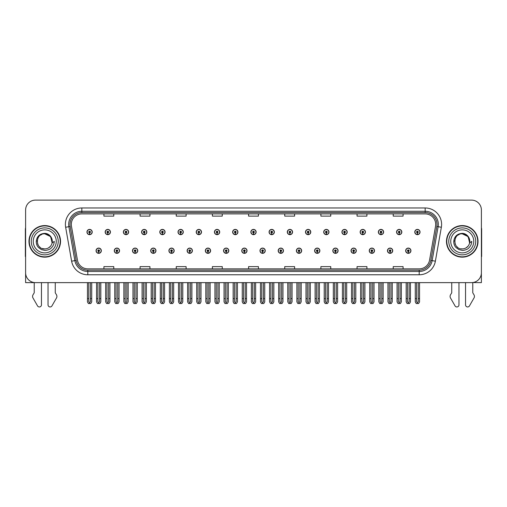 <?xml version="1.0" encoding="UTF-8"?>
<svg xmlns="http://www.w3.org/2000/svg" width="507" height="507" viewBox="0 0 507 507"><rect width="100%" height="100%" fill="white"/><g stroke="black" fill="none" stroke-linecap="round" stroke-linejoin="round"><path stroke-width="0.76" d="M369.254 250.712A2.63 2.63 0 0 0 371.885 253.342A2.63 2.63 0 0 0 374.515 250.712A2.63 2.63 0 0 0 371.885 248.081A2.63 2.63 0 0 0 369.254 250.712M351.04 250.712A2.63 2.63 0 0 0 353.671 253.342A2.63 2.63 0 0 0 356.301 250.712A2.63 2.63 0 0 0 353.671 248.081A2.63 2.63 0 0 0 351.04 250.712M332.826 250.712A2.63 2.63 0 0 0 335.457 253.342A2.63 2.63 0 0 0 338.087 250.712A2.63 2.63 0 0 0 335.457 248.081A2.63 2.63 0 0 0 332.826 250.712M314.613 250.712A2.63 2.63 0 0 0 317.243 253.342A2.63 2.63 0 0 0 319.873 250.712A2.63 2.63 0 0 0 317.243 248.081A2.63 2.63 0 0 0 314.613 250.712M296.399 250.712A2.63 2.63 0 0 0 299.029 253.342A2.63 2.63 0 0 0 301.659 250.712A2.63 2.63 0 0 0 299.029 248.081A2.63 2.63 0 0 0 296.399 250.712M278.191 250.712A2.63 2.63 0 0 0 280.821 253.342A2.63 2.63 0 0 0 283.451 250.712A2.63 2.63 0 0 0 280.821 248.081A2.63 2.63 0 0 0 278.191 250.712M259.977 250.712A2.63 2.63 0 0 0 262.607 253.342A2.63 2.63 0 0 0 265.237 250.712A2.63 2.63 0 0 0 262.607 248.081A2.63 2.63 0 0 0 259.977 250.712M241.763 250.712A2.63 2.63 0 0 0 244.393 253.342A2.63 2.63 0 0 0 247.023 250.712A2.63 2.63 0 0 0 244.393 248.081A2.63 2.63 0 0 0 241.763 250.712M223.549 250.712A2.63 2.63 0 0 0 226.179 253.342A2.63 2.63 0 0 0 228.809 250.712A2.63 2.63 0 0 0 226.179 248.081A2.63 2.63 0 0 0 223.549 250.712M205.341 250.712A2.63 2.63 0 0 0 207.971 253.342A2.63 2.63 0 0 0 210.601 250.712A2.63 2.63 0 0 0 207.971 248.081A2.63 2.63 0 0 0 205.341 250.712M187.127 250.712A2.63 2.63 0 0 0 189.757 253.342A2.63 2.63 0 0 0 192.387 250.712A2.63 2.63 0 0 0 189.757 248.081A2.63 2.63 0 0 0 187.127 250.712M168.913 250.712A2.63 2.63 0 0 0 171.543 253.342A2.63 2.63 0 0 0 174.174 250.712A2.63 2.63 0 0 0 171.543 248.081A2.63 2.63 0 0 0 168.913 250.712M150.699 250.712A2.63 2.63 0 0 0 153.329 253.342A2.63 2.63 0 0 0 155.96 250.712A2.63 2.63 0 0 0 153.329 248.081A2.63 2.63 0 0 0 150.699 250.712M132.485 250.712A2.63 2.63 0 0 0 135.115 253.342A2.63 2.63 0 0 0 137.746 250.712A2.63 2.63 0 0 0 135.115 248.081A2.63 2.63 0 0 0 132.485 250.712M114.278 250.712A2.63 2.63 0 0 0 116.908 253.342A2.63 2.63 0 0 0 119.538 250.712A2.63 2.63 0 0 0 116.908 248.081A2.63 2.63 0 0 0 114.278 250.712M96.064 250.712A2.63 2.63 0 0 0 98.694 253.342A2.63 2.63 0 0 0 101.324 250.712A2.63 2.63 0 0 0 98.694 248.081A2.63 2.63 0 0 0 96.064 250.712M387.462 250.712A2.63 2.63 0 0 0 390.092 253.342A2.63 2.63 0 0 0 392.722 250.712A2.63 2.63 0 0 0 390.092 248.081A2.63 2.63 0 0 0 387.462 250.712M396.569 232.035A2.63 2.63 0 0 0 399.199 234.665A2.63 2.63 0 0 0 401.829 232.035A2.63 2.63 0 0 0 399.199 229.405A2.63 2.63 0 0 0 396.569 232.035M378.355 232.035A2.63 2.63 0 0 0 380.985 234.665A2.63 2.63 0 0 0 383.615 232.035A2.63 2.63 0 0 0 380.985 229.405A2.63 2.63 0 0 0 378.355 232.035M360.147 232.035A2.63 2.63 0 0 0 362.778 234.665A2.63 2.63 0 0 0 365.408 232.035A2.63 2.63 0 0 0 362.778 229.405A2.63 2.63 0 0 0 360.147 232.035M341.933 232.035A2.63 2.63 0 0 0 344.564 234.665A2.63 2.63 0 0 0 347.194 232.035A2.63 2.63 0 0 0 344.564 229.405A2.63 2.63 0 0 0 341.933 232.035M323.72 232.035A2.63 2.63 0 0 0 326.35 234.665A2.63 2.63 0 0 0 328.98 232.035A2.63 2.63 0 0 0 326.35 229.405A2.63 2.63 0 0 0 323.72 232.035M305.506 232.035A2.63 2.63 0 0 0 308.136 234.665A2.63 2.63 0 0 0 310.766 232.035A2.63 2.63 0 0 0 308.136 229.405A2.63 2.63 0 0 0 305.506 232.035M287.298 232.035A2.63 2.63 0 0 0 289.928 234.665A2.63 2.63 0 0 0 292.558 232.035A2.63 2.63 0 0 0 289.928 229.405A2.63 2.63 0 0 0 287.298 232.035M269.084 232.035A2.63 2.63 0 0 0 271.714 234.665A2.63 2.63 0 0 0 274.344 232.035A2.63 2.63 0 0 0 271.714 229.405A2.63 2.63 0 0 0 269.084 232.035M250.87 232.035A2.63 2.63 0 0 0 253.5 234.665A2.63 2.63 0 0 0 256.13 232.035A2.63 2.63 0 0 0 253.5 229.405A2.63 2.63 0 0 0 250.87 232.035M232.656 232.035A2.63 2.63 0 0 0 235.286 234.665A2.63 2.63 0 0 0 237.916 232.035A2.63 2.63 0 0 0 235.286 229.405A2.63 2.63 0 0 0 232.656 232.035M214.442 232.035A2.63 2.63 0 0 0 217.072 234.665A2.63 2.63 0 0 0 219.702 232.035A2.63 2.63 0 0 0 217.072 229.405A2.63 2.63 0 0 0 214.442 232.035M196.234 232.035A2.63 2.63 0 0 0 198.864 234.665A2.63 2.63 0 0 0 201.494 232.035A2.63 2.63 0 0 0 198.864 229.405A2.63 2.63 0 0 0 196.234 232.035M178.02 232.035A2.63 2.63 0 0 0 180.65 234.665A2.63 2.63 0 0 0 183.28 232.035A2.63 2.63 0 0 0 180.65 229.405A2.63 2.63 0 0 0 178.02 232.035M159.806 232.035A2.63 2.63 0 0 0 162.436 234.665A2.63 2.63 0 0 0 165.067 232.035A2.63 2.63 0 0 0 162.436 229.405A2.63 2.63 0 0 0 159.806 232.035M141.592 232.035A2.63 2.63 0 0 0 144.222 234.665A2.63 2.63 0 0 0 146.853 232.035A2.63 2.63 0 0 0 144.222 229.405A2.63 2.63 0 0 0 141.592 232.035M123.385 232.035A2.63 2.63 0 0 0 126.015 234.665A2.63 2.63 0 0 0 128.645 232.035A2.63 2.63 0 0 0 126.015 229.405A2.63 2.63 0 0 0 123.385 232.035M105.171 232.035A2.63 2.63 0 0 0 107.801 234.665A2.63 2.63 0 0 0 110.431 232.035A2.63 2.63 0 0 0 107.801 229.405A2.63 2.63 0 0 0 105.171 232.035M86.957 232.035A2.63 2.63 0 0 0 89.587 234.665A2.63 2.63 0 0 0 92.217 232.035A2.63 2.63 0 0 0 89.587 229.405A2.63 2.63 0 0 0 86.957 232.035M405.676 250.712A2.63 2.63 0 0 0 408.306 253.342A2.63 2.63 0 0 0 410.936 250.712A2.63 2.63 0 0 0 408.306 248.081A2.63 2.63 0 0 0 405.676 250.712M414.783 232.035A2.63 2.63 0 0 0 417.413 234.665A2.63 2.63 0 0 0 420.043 232.035A2.63 2.63 0 0 0 417.413 229.405A2.63 2.63 0 0 0 414.783 232.035M472.771 282.551L481.39 282.627L481.39 209.974A9.861 9.861 0 0 0 471.523 200.113L35.477 200.113A9.861 9.861 0 0 0 25.61 209.974L25.61 282.627L34.229 282.627L34.229 292.805L33.056 294.732A3.289 3.289 0 0 0 32.822 297.666L37.543 305.905A2.098 2.098 0 0 0 41.46 304.859L41.46 282.627L48.032 282.627L48.032 304.859A2.098 2.098 0 0 0 51.948 305.905L56.67 297.666A3.289 3.289 0 0 0 56.435 294.732L55.263 292.805L55.263 282.627M451.737 282.627L451.737 292.805L450.565 294.732A3.289 3.289 0 0 0 450.33 297.666L455.052 305.905A2.098 2.098 0 0 0 458.968 304.859L458.968 282.627L465.54 282.627L465.54 304.859A2.098 2.098 0 0 0 469.457 305.905L474.178 297.666A3.289 3.289 0 0 0 473.944 294.732L472.771 292.805L472.771 282.627M28.969 241.37A15.78 15.78 0 0 0 44.749 257.15A15.78 15.78 0 0 0 60.523 241.37A15.78 15.78 0 0 0 44.749 225.59A15.78 15.78 0 0 0 28.969 241.37M446.477 241.37A15.78 15.78 0 0 0 462.251 257.15A15.78 15.78 0 0 0 478.031 241.37A15.78 15.78 0 0 0 462.251 225.59A15.78 15.78 0 0 0 446.477 241.37M71.31 224.411A10.52 10.52 0 0 1 81.83 213.891L425.17 213.891A10.52 10.52 0 0 1 435.532 226.236L429.549 260.161A10.52 10.52 0 0 1 419.188 268.856L87.812 268.856A10.52 10.52 0 0 1 77.451 260.161L71.468 226.236A10.52 10.52 0 0 1 71.31 224.411M69.991 224.411A11.832 11.832 0 0 0 70.175 226.464L76.158 260.389A11.832 11.832 0 0 0 87.812 270.168L419.188 270.168A11.832 11.832 0 0 0 430.842 260.389L436.825 226.464A11.832 11.832 0 0 0 425.17 212.572L81.83 212.572A11.832 11.832 0 0 0 69.991 224.411M65.644 227.263A16.439 16.439 0 0 1 81.83 207.971L425.17 207.971A16.439 16.439 0 0 1 441.356 227.263L435.38 261.187A16.439 16.439 0 0 1 419.188 274.775L87.812 274.775A16.439 16.439 0 0 1 71.62 261.187L65.644 227.263L68.876 226.692A13.15 13.15 0 0 1 81.83 211.261L425.17 211.261A13.15 13.15 0 0 1 438.124 226.692L432.141 260.617A13.15 13.15 0 0 1 419.188 271.486L87.812 271.486A13.15 13.15 0 0 1 74.859 260.617L68.876 226.692A13.15 13.15 0 0 1 68.679 224.411M471.523 200.113L35.477 200.113M25.61 209.974L25.61 272.766A9.861 9.861 0 0 0 35.477 282.627L471.523 282.627A9.861 9.861 0 0 0 481.39 272.766L481.39 209.974M248.569 213.891L248.569 216.115L258.431 216.115L258.431 213.891M212.408 213.891L212.408 216.115L222.269 216.115L222.269 213.891M176.246 213.891L176.246 216.115L186.107 216.115L186.107 213.891M140.084 213.891L140.084 216.115L149.945 216.115L149.945 213.891M103.922 213.891L103.922 216.115L113.783 216.115L113.783 213.891M284.731 213.891L284.731 216.115L294.592 216.115L294.592 213.891M320.893 213.891L320.893 216.115L330.754 216.115L330.754 213.891M357.055 213.891L357.055 216.115L366.916 216.115L366.916 213.891M393.217 213.891L393.217 216.115L403.078 216.115L403.078 213.891M258.431 268.856L258.431 266.631L248.569 266.631L248.569 268.856M222.269 268.856L222.269 266.631L212.408 266.631L212.408 268.856M186.107 268.856L186.107 266.631L176.246 266.631L176.246 268.856M149.945 268.856L149.945 266.631L140.084 266.631L140.084 268.856M113.783 268.856L113.783 266.631L103.922 266.631L103.922 268.856M294.592 268.856L294.592 266.631L284.731 266.631L284.731 268.856M330.754 268.856L330.754 266.631L320.893 266.631L320.893 268.856M366.916 268.856L366.916 266.631L357.055 266.631L357.055 268.856M403.078 268.856L403.078 266.631L393.217 266.631L393.217 268.856M409.13 282.627L409.13 301.659L408.306 302.831L407.482 301.659L407.482 298.604L406.17 298.604L406.17 301.893L407.121 303.541L409.498 303.541L410.442 301.893L410.442 282.627M408.268 251.529L408.198 253.17A2.465 2.465 0 0 1 405.841 250.712A2.465 2.465 0 0 1 408.306 248.24A2.465 2.465 0 0 1 410.771 250.712A2.465 2.465 0 0 1 408.414 253.17L408.344 251.529A0.824 0.824 0 0 0 409.13 250.712A0.824 0.824 0 0 0 408.306 249.888A0.824 0.824 0 0 0 407.482 250.712A0.824 0.824 0 0 0 408.268 251.529L408.293 251.035A0.33 0.33 0 0 1 407.977 250.712A0.33 0.33 0 0 1 408.306 250.382A0.33 0.33 0 0 1 408.636 250.712A0.33 0.33 0 0 1 408.319 251.035L408.344 251.529M406.17 282.627L406.17 298.604M407.482 282.627L407.482 298.604M409.13 298.604L410.442 298.604M418.237 282.627L418.237 301.659L417.413 302.831L416.589 301.659L416.589 298.604L415.277 298.604L415.277 301.893L416.228 303.541L418.598 303.541L419.549 301.893L419.549 282.627M417.375 232.859L417.305 234.5A2.465 2.465 0 0 1 414.948 232.035A2.465 2.465 0 0 1 417.413 229.57A2.465 2.465 0 0 1 419.878 232.035A2.465 2.465 0 0 1 417.521 234.5L417.451 232.859A0.824 0.824 0 0 0 418.237 232.035A0.824 0.824 0 0 0 417.413 231.211A0.824 0.824 0 0 0 416.589 232.035A0.824 0.824 0 0 0 417.375 232.859L417.4 232.364A0.33 0.33 0 0 1 417.084 232.035A0.33 0.33 0 0 1 417.413 231.705A0.33 0.33 0 0 1 417.743 232.035A0.33 0.33 0 0 1 417.426 232.364L417.451 232.859M415.277 282.627L415.277 298.604M416.589 282.627L416.589 298.604M418.237 298.604L419.549 298.604M390.916 282.627L390.916 301.659L390.092 302.831L389.275 301.659L389.275 298.604L387.956 298.604L387.956 301.893L388.907 303.541L391.284 303.541L392.228 301.893L392.228 282.627M390.06 251.529L389.984 253.17A2.465 2.465 0 0 1 387.627 250.712A2.465 2.465 0 0 1 390.092 248.24A2.465 2.465 0 0 1 392.557 250.712A2.465 2.465 0 0 1 390.2 253.17L390.13 251.529A0.824 0.824 0 0 0 390.916 250.712A0.824 0.824 0 0 0 390.092 249.888A0.824 0.824 0 0 0 389.275 250.712A0.824 0.824 0 0 0 390.06 251.529L390.079 251.035A0.33 0.33 0 0 1 389.763 250.712A0.33 0.33 0 0 1 390.092 250.382A0.33 0.33 0 0 1 390.422 250.712A0.33 0.33 0 0 1 390.111 251.035L390.13 251.529M387.956 282.627L387.956 298.604M389.275 282.627L389.275 298.604M390.916 298.604L392.228 298.604M372.702 282.627L372.702 301.659L371.885 302.831L371.061 301.659L371.061 298.604L369.742 298.604L369.742 301.893L370.693 303.541L373.07 303.541L374.02 301.893L374.02 282.627M371.846 251.529L371.777 253.17A2.465 2.465 0 0 1 369.413 250.712A2.465 2.465 0 0 1 371.885 248.24A2.465 2.465 0 0 1 374.35 250.712A2.465 2.465 0 0 1 371.992 253.17L371.916 251.529A0.824 0.824 0 0 0 372.702 250.712A0.824 0.824 0 0 0 371.885 249.888A0.824 0.824 0 0 0 371.061 250.712A0.824 0.824 0 0 0 371.846 251.529L371.865 251.035A0.33 0.33 0 0 1 371.555 250.712A0.33 0.33 0 0 1 371.885 250.382A0.33 0.33 0 0 1 372.208 250.712A0.33 0.33 0 0 1 371.897 251.035L371.916 251.529M369.742 282.627L369.742 298.604M371.061 282.627L371.061 298.604M372.702 298.604L374.02 298.604M354.488 282.627L354.488 301.659L353.671 302.831L352.847 301.659L352.847 298.604L351.535 298.604L351.535 301.893L352.479 303.541L354.856 303.541L355.806 301.893L355.806 282.627M353.632 251.529L353.563 253.17A2.465 2.465 0 0 1 351.205 250.712A2.465 2.465 0 0 1 353.671 248.24A2.465 2.465 0 0 1 356.136 250.712A2.465 2.465 0 0 1 353.778 253.17L353.702 251.529A0.824 0.824 0 0 0 354.488 250.712A0.824 0.824 0 0 0 353.671 249.888A0.824 0.824 0 0 0 352.847 250.712A0.824 0.824 0 0 0 353.632 251.529L353.658 251.035A0.33 0.33 0 0 1 353.341 250.712A0.33 0.33 0 0 1 353.671 250.382A0.33 0.33 0 0 1 354 250.712A0.33 0.33 0 0 1 353.683 251.035L353.702 251.529M351.535 282.627L351.535 298.604M352.847 282.627L352.847 298.604M354.488 298.604L355.806 298.604M400.023 282.627L400.023 301.659L399.199 302.831L398.382 301.659L398.382 298.604L397.063 298.604L397.063 301.893L398.014 303.541L400.391 303.541L401.335 301.893L401.335 282.627M399.167 232.859L399.091 234.5A2.465 2.465 0 0 1 396.734 232.035A2.465 2.465 0 0 1 399.199 229.57A2.465 2.465 0 0 1 401.664 232.035A2.465 2.465 0 0 1 399.307 234.5L399.237 232.859A0.824 0.824 0 0 0 400.023 232.035A0.824 0.824 0 0 0 399.199 231.211A0.824 0.824 0 0 0 398.382 232.035A0.824 0.824 0 0 0 399.167 232.859L399.186 232.364A0.33 0.33 0 0 1 398.87 232.035A0.33 0.33 0 0 1 399.199 231.705A0.33 0.33 0 0 1 399.529 232.035A0.33 0.33 0 0 1 399.212 232.364L399.237 232.859M397.063 282.627L397.063 298.604M398.382 282.627L398.382 298.604M400.023 298.604L401.335 298.604M381.809 282.627L381.809 301.659L380.985 302.831L380.168 301.659L380.168 298.604L378.849 298.604L378.849 301.893L379.8 303.541L382.177 303.541L383.127 301.893L383.127 282.627M380.953 232.859L380.877 234.5A2.465 2.465 0 0 1 378.52 232.035A2.465 2.465 0 0 1 380.985 229.57A2.465 2.465 0 0 1 383.45 232.035A2.465 2.465 0 0 1 381.093 234.5L381.023 232.859A0.824 0.824 0 0 0 381.809 232.035A0.824 0.824 0 0 0 380.985 231.211A0.824 0.824 0 0 0 380.168 232.035A0.824 0.824 0 0 0 380.953 232.859L380.972 232.364A0.33 0.33 0 0 1 380.662 232.035A0.33 0.33 0 0 1 380.985 231.705A0.33 0.33 0 0 1 381.315 232.035A0.33 0.33 0 0 1 381.004 232.364L381.023 232.859M378.849 282.627L378.849 298.604M380.168 282.627L380.168 298.604M381.809 298.604L383.127 298.604M363.595 282.627L363.595 301.659L362.778 302.831L361.954 301.659L361.954 298.604L360.635 298.604L360.635 301.893L361.586 303.541L363.963 303.541L364.913 301.893L364.913 282.627M362.739 232.859L362.67 234.5A2.465 2.465 0 0 1 360.312 232.035A2.465 2.465 0 0 1 362.778 229.57A2.465 2.465 0 0 1 365.243 232.035A2.465 2.465 0 0 1 362.885 234.5L362.809 232.859A0.824 0.824 0 0 0 363.595 232.035A0.824 0.824 0 0 0 362.778 231.211A0.824 0.824 0 0 0 361.954 232.035A0.824 0.824 0 0 0 362.739 232.859L362.759 232.364A0.33 0.33 0 0 1 362.448 232.035A0.33 0.33 0 0 1 362.778 231.705A0.33 0.33 0 0 1 363.107 232.035A0.33 0.33 0 0 1 362.79 232.364L362.809 232.859M360.635 282.627L360.635 298.604M361.954 282.627L361.954 298.604M363.595 298.604L364.913 298.604M345.387 282.627L345.387 301.659L344.564 302.831L343.74 301.659L343.74 298.604L342.428 298.604L342.428 301.893L343.372 303.541L345.749 303.541L346.699 301.893L346.699 282.627M344.526 232.859L344.456 234.5A2.465 2.465 0 0 1 342.098 232.035A2.465 2.465 0 0 1 344.564 229.57A2.465 2.465 0 0 1 347.029 232.035A2.465 2.465 0 0 1 344.671 234.5L344.602 232.859A0.824 0.824 0 0 0 345.387 232.035A0.824 0.824 0 0 0 344.564 231.211A0.824 0.824 0 0 0 343.74 232.035A0.824 0.824 0 0 0 344.526 232.859L344.551 232.364A0.33 0.33 0 0 1 344.234 232.035A0.33 0.33 0 0 1 344.564 231.705A0.33 0.33 0 0 1 344.893 232.035A0.33 0.33 0 0 1 344.576 232.364L344.602 232.859M342.428 282.627L342.428 298.604M343.74 282.627L343.74 298.604M345.387 298.604L346.699 298.604M25.61 227.694A6.572 6.572 0 0 0 25.35 229.538L25.35 256.498A6.572 6.572 0 0 1 25.61 256.479M25.61 262.411L25.61 259.121M481.39 227.694A6.572 6.572 0 0 1 481.65 229.538L481.65 256.498A6.572 6.572 0 0 0 481.39 256.479M481.39 259.121L481.39 262.411M44.679 248.931L42.22 248.5M40.173 247.391L39.318 246.636M38.158 245.077L37.55 243.702M37.195 241.795L37.258 240.343M37.822 238.328L38.538 237.054M40.478 235.128L41.751 234.43M43.469 248.823L45.484 248.899M52.145 239.798A7.561 7.561 0 0 1 52.145 242.942L50.624 236.611L44.749 233.816C34.989 233.34 34.989 249.4 44.743 248.937L45.63 248.88M48.425 247.974L50.63 246.117M52.025 243.411L52.221 240.223M52.037 239.374L49.705 235.66M49.122 235.204L44.92 233.816M49.135 247.53L49.711 247.074M44.743 248.937C48.615 248.671 51.08 246.675 52.139 242.942L54.274 241.37C54.116 243.994 53.127 246.18 51.302 247.936C50.117 249.704 45.389 250.623 44.749 250.395L41.384 249.602L38.602 247.631C37.068 246.155 36.276 244.089 36.231 241.44C36.859 236.376 39.698 233.683 44.743 233.372C48.361 233.353 51.48 236.294 52.139 239.798M58.223 241.37A13.48 13.48 0 0 1 44.749 254.85A13.48 13.48 0 0 1 31.269 241.37A13.48 13.48 0 0 1 44.749 227.897A13.48 13.48 0 0 1 58.223 241.37M44.749 256.821A15.451 15.451 0 0 1 29.292 241.37A15.451 15.451 0 0 1 44.749 225.919A15.451 15.451 0 0 1 60.2 241.37A15.451 15.451 0 0 1 44.749 256.821M44.749 252.879A11.509 11.509 0 0 1 33.24 241.37A11.509 11.509 0 0 1 44.749 229.867A11.509 11.509 0 0 1 56.252 241.37A11.509 11.509 0 0 1 44.749 252.879M457.682 247.391L456.826 246.636M455.666 245.077L455.058 243.702M454.703 241.795L454.766 240.343M455.33 238.328L456.047 237.054M457.986 235.128L459.26 234.43M460.977 248.823L462.992 248.899M462.251 248.937C466.123 248.671 468.588 246.675 469.647 242.942L471.783 241.37C471.624 243.994 470.635 246.18 468.81 247.936C467.625 249.704 462.897 250.623 462.251 250.395L458.892 249.602L456.11 247.631C454.576 246.155 453.784 244.089 453.74 241.44C454.367 236.376 457.206 233.683 462.251 233.372C465.87 233.353 468.988 236.294 469.647 239.798A7.561 7.561 0 0 1 469.653 242.942L468.132 236.611L462.257 233.816C452.498 233.34 452.498 249.4 462.251 248.937L463.138 248.88M465.933 247.974L468.138 246.117M469.533 243.411L469.729 240.223M469.545 239.374L467.213 235.66M466.63 235.204L462.428 233.816M466.643 247.53L467.22 247.074M475.731 241.37A13.48 13.48 0 0 1 462.251 254.85A13.48 13.48 0 0 1 448.777 241.37A13.48 13.48 0 0 1 462.251 227.897A13.48 13.48 0 0 1 475.731 241.37M462.251 256.821A15.451 15.451 0 0 1 446.8 241.37A15.451 15.451 0 0 1 462.251 225.919A15.451 15.451 0 0 1 477.708 241.37A15.451 15.451 0 0 1 462.251 256.821M462.251 252.879A11.509 11.509 0 0 1 450.748 241.37A11.509 11.509 0 0 1 462.251 229.867A11.509 11.509 0 0 1 473.76 241.37A11.509 11.509 0 0 1 462.251 252.879M336.28 282.627L336.28 301.659L335.457 302.831L334.633 301.659L334.633 298.604L333.321 298.604L333.321 301.893L334.271 303.541L336.642 303.541L337.592 301.893L337.592 282.627M335.419 251.529L335.349 253.17A2.465 2.465 0 0 1 332.991 250.712A2.465 2.465 0 0 1 335.457 248.24A2.465 2.465 0 0 1 337.922 250.712A2.465 2.465 0 0 1 335.564 253.17L335.495 251.529A0.824 0.824 0 0 0 336.28 250.712A0.824 0.824 0 0 0 335.457 249.888A0.824 0.824 0 0 0 334.633 250.712A0.824 0.824 0 0 0 335.419 251.529L335.444 251.035A0.33 0.33 0 0 1 335.127 250.712A0.33 0.33 0 0 1 335.457 250.382A0.33 0.33 0 0 1 335.786 250.712A0.33 0.33 0 0 1 335.469 251.035L335.495 251.529M333.321 282.627L333.321 298.604M334.633 282.627L334.633 298.604M336.28 298.604L337.592 298.604M318.066 282.627L318.066 301.659L317.243 302.831L316.425 301.659L316.425 298.604L315.107 298.604L315.107 301.893L316.057 303.541L318.434 303.541L319.378 301.893L319.378 282.627M317.211 251.529L317.135 253.17A2.465 2.465 0 0 1 314.777 250.712A2.465 2.465 0 0 1 317.243 248.24A2.465 2.465 0 0 1 319.708 250.712A2.465 2.465 0 0 1 317.35 253.17L317.281 251.529A0.824 0.824 0 0 0 318.066 250.712A0.824 0.824 0 0 0 317.243 249.888A0.824 0.824 0 0 0 316.425 250.712A0.824 0.824 0 0 0 317.211 251.529L317.23 251.035A0.33 0.33 0 0 1 316.913 250.712A0.33 0.33 0 0 1 317.243 250.382A0.33 0.33 0 0 1 317.572 250.712A0.33 0.33 0 0 1 317.255 251.035L317.281 251.529M315.107 282.627L315.107 298.604M316.425 282.627L316.425 298.604M318.066 298.604L319.378 298.604M299.852 282.627L299.852 301.659L299.029 302.831L298.211 301.659L298.211 298.604L296.893 298.604L296.893 301.893L297.843 303.541L300.22 303.541L301.171 301.893L301.171 282.627M298.997 251.529L298.921 253.17A2.465 2.465 0 0 1 296.563 250.712A2.465 2.465 0 0 1 299.029 248.24A2.465 2.465 0 0 1 301.494 250.712A2.465 2.465 0 0 1 299.136 253.17L299.067 251.529A0.824 0.824 0 0 0 299.852 250.712A0.824 0.824 0 0 0 299.029 249.888A0.824 0.824 0 0 0 298.211 250.712A0.824 0.824 0 0 0 298.997 251.529L299.016 251.035A0.33 0.33 0 0 1 298.705 250.712A0.33 0.33 0 0 1 299.029 250.382A0.33 0.33 0 0 1 299.358 250.712A0.33 0.33 0 0 1 299.048 251.035L299.067 251.529M296.893 282.627L296.893 298.604M298.211 282.627L298.211 298.604M299.852 298.604L301.171 298.604M327.173 282.627L327.173 301.659L326.35 302.831L325.526 301.659L325.526 298.604L324.214 298.604L324.214 301.893L325.164 303.541L327.541 303.541L328.485 301.893L328.485 282.627M326.312 232.859L326.242 234.5A2.465 2.465 0 0 1 323.884 232.035A2.465 2.465 0 0 1 326.35 229.57A2.465 2.465 0 0 1 328.815 232.035A2.465 2.465 0 0 1 326.457 234.5L326.388 232.859A0.824 0.824 0 0 0 327.173 232.035A0.824 0.824 0 0 0 326.35 231.211A0.824 0.824 0 0 0 325.526 232.035A0.824 0.824 0 0 0 326.312 232.859L326.337 232.364A0.33 0.33 0 0 1 326.02 232.035A0.33 0.33 0 0 1 326.35 231.705A0.33 0.33 0 0 1 326.679 232.035A0.33 0.33 0 0 1 326.362 232.364L326.388 232.859M324.214 282.627L324.214 298.604M325.526 282.627L325.526 298.604M327.173 298.604L328.485 298.604M308.959 282.627L308.959 301.659L308.136 302.831L307.318 301.659L307.318 298.604L306 298.604L306 301.893L306.95 303.541L309.327 303.541L310.278 301.893L310.278 282.627M308.104 232.859L308.028 234.5A2.465 2.465 0 0 1 305.67 232.035A2.465 2.465 0 0 1 308.136 229.57A2.465 2.465 0 0 1 310.601 232.035A2.465 2.465 0 0 1 308.243 234.5L308.174 232.859A0.824 0.824 0 0 0 308.959 232.035A0.824 0.824 0 0 0 308.136 231.211A0.824 0.824 0 0 0 307.318 232.035A0.824 0.824 0 0 0 308.104 232.859L308.123 232.364A0.33 0.33 0 0 1 307.806 232.035A0.33 0.33 0 0 1 308.136 231.705A0.33 0.33 0 0 1 308.465 232.035A0.33 0.33 0 0 1 308.155 232.364L308.174 232.859M306 282.627L306 298.604M307.318 282.627L307.318 298.604M308.959 298.604L310.278 298.604M290.745 282.627L290.745 301.659L289.928 302.831L289.104 301.659L289.104 298.604L287.786 298.604L287.786 301.893L288.737 303.541L291.113 303.541L292.064 301.893L292.064 282.627M289.89 232.859L289.82 234.5A2.465 2.465 0 0 1 287.463 232.035A2.465 2.465 0 0 1 289.928 229.57A2.465 2.465 0 0 1 292.393 232.035A2.465 2.465 0 0 1 290.036 234.5L289.96 232.859A0.824 0.824 0 0 0 290.745 232.035A0.824 0.824 0 0 0 289.928 231.211A0.824 0.824 0 0 0 289.104 232.035A0.824 0.824 0 0 0 289.89 232.859L289.909 232.364A0.33 0.33 0 0 1 289.598 232.035A0.33 0.33 0 0 1 289.928 231.705A0.33 0.33 0 0 1 290.251 232.035A0.33 0.33 0 0 1 289.941 232.364L289.96 232.859M287.786 282.627L287.786 298.604M289.104 282.627L289.104 298.604M290.745 298.604L292.064 298.604M281.639 282.627L281.639 301.659L280.821 302.831L279.997 301.659L279.997 298.604L278.679 298.604L278.679 301.893L279.63 303.541L282.006 303.541L282.957 301.893L282.957 282.627M280.783 251.529L280.713 253.17A2.465 2.465 0 0 1 278.356 250.712A2.465 2.465 0 0 1 280.821 248.24A2.465 2.465 0 0 1 283.286 250.712A2.465 2.465 0 0 1 280.929 253.17L280.853 251.529A0.824 0.824 0 0 0 281.639 250.712A0.824 0.824 0 0 0 280.821 249.888A0.824 0.824 0 0 0 279.997 250.712A0.824 0.824 0 0 0 280.783 251.529L280.802 251.035A0.33 0.33 0 0 1 280.491 250.712A0.33 0.33 0 0 1 280.821 250.382A0.33 0.33 0 0 1 281.151 250.712A0.33 0.33 0 0 1 280.834 251.035L280.853 251.529M278.679 282.627L278.679 298.604M279.997 282.627L279.997 298.604M281.639 298.604L282.957 298.604M263.431 282.627L263.431 301.659L262.607 302.831L261.783 301.659L261.783 298.604L260.471 298.604L260.471 301.893L261.416 303.541L263.792 303.541L264.743 301.893L264.743 282.627M262.569 251.529L262.499 253.17A2.465 2.465 0 0 1 260.142 250.712A2.465 2.465 0 0 1 262.607 248.24A2.465 2.465 0 0 1 265.072 250.712A2.465 2.465 0 0 1 262.715 253.17L262.645 251.529A0.824 0.824 0 0 0 263.431 250.712A0.824 0.824 0 0 0 262.607 249.888A0.824 0.824 0 0 0 261.783 250.712A0.824 0.824 0 0 0 262.569 251.529L262.594 251.035A0.33 0.33 0 0 1 262.277 250.712A0.33 0.33 0 0 1 262.607 250.382A0.33 0.33 0 0 1 262.937 250.712A0.33 0.33 0 0 1 262.62 251.035L262.645 251.529M260.471 282.627L260.471 298.604M261.783 282.627L261.783 298.604M263.431 298.604L264.743 298.604M245.217 282.627L245.217 301.659L244.393 302.831L243.569 301.659L243.569 298.604L242.257 298.604L242.257 301.893L243.208 303.541L245.584 303.541L246.529 301.893L246.529 282.627M244.355 251.529L244.285 253.17A2.465 2.465 0 0 1 241.928 250.712A2.465 2.465 0 0 1 244.393 248.24A2.465 2.465 0 0 1 246.858 250.712A2.465 2.465 0 0 1 244.501 253.17L244.431 251.529A0.824 0.824 0 0 0 245.217 250.712A0.824 0.824 0 0 0 244.393 249.888A0.824 0.824 0 0 0 243.569 250.712A0.824 0.824 0 0 0 244.355 251.529L244.38 251.035A0.33 0.33 0 0 1 244.063 250.712A0.33 0.33 0 0 1 244.393 250.382A0.33 0.33 0 0 1 244.723 250.712A0.33 0.33 0 0 1 244.406 251.035L244.431 251.529M242.257 282.627L242.257 298.604M243.569 282.627L243.569 298.604M245.217 298.604L246.529 298.604M227.003 282.627L227.003 301.659L226.179 302.831L225.362 301.659L225.362 298.604L224.043 298.604L224.043 301.893L224.994 303.541L227.37 303.541L228.321 301.893L228.321 282.627M226.147 251.529L226.071 253.17A2.465 2.465 0 0 1 223.714 250.712A2.465 2.465 0 0 1 226.179 248.24A2.465 2.465 0 0 1 228.644 250.712A2.465 2.465 0 0 1 226.287 253.17L226.217 251.529A0.824 0.824 0 0 0 227.003 250.712A0.824 0.824 0 0 0 226.179 249.888A0.824 0.824 0 0 0 225.362 250.712A0.824 0.824 0 0 0 226.147 251.529L226.166 251.035A0.33 0.33 0 0 1 225.849 250.712A0.33 0.33 0 0 1 226.179 250.382A0.33 0.33 0 0 1 226.509 250.712A0.33 0.33 0 0 1 226.198 251.035L226.217 251.529M224.043 282.627L224.043 298.604M225.362 282.627L225.362 298.604M227.003 298.604L228.321 298.604M208.789 282.627L208.789 301.659L207.971 302.831L207.148 301.659L207.148 298.604L205.829 298.604L205.829 301.893L206.78 303.541L209.157 303.541L210.107 301.893L210.107 282.627M207.933 251.529L207.864 253.17A2.465 2.465 0 0 1 205.506 250.712A2.465 2.465 0 0 1 207.971 248.24A2.465 2.465 0 0 1 210.437 250.712A2.465 2.465 0 0 1 208.079 253.17L208.003 251.529A0.824 0.824 0 0 0 208.789 250.712A0.824 0.824 0 0 0 207.971 249.888A0.824 0.824 0 0 0 207.148 250.712A0.824 0.824 0 0 0 207.933 251.529L207.952 251.035A0.33 0.33 0 0 1 207.642 250.712A0.33 0.33 0 0 1 207.971 250.382A0.33 0.33 0 0 1 208.295 250.712A0.33 0.33 0 0 1 207.984 251.035L208.003 251.529M205.829 282.627L205.829 298.604M207.148 282.627L207.148 298.604M208.789 298.604L210.107 298.604M272.532 282.627L272.532 301.659L271.714 302.831L270.89 301.659L270.89 298.604L269.578 298.604L269.578 301.893L270.523 303.541L272.899 303.541L273.85 301.893L273.85 282.627M271.676 232.859L271.606 234.5A2.465 2.465 0 0 1 269.249 232.035A2.465 2.465 0 0 1 271.714 229.57A2.465 2.465 0 0 1 274.179 232.035A2.465 2.465 0 0 1 271.822 234.5L271.746 232.859A0.824 0.824 0 0 0 272.532 232.035A0.824 0.824 0 0 0 271.714 231.211A0.824 0.824 0 0 0 270.89 232.035A0.824 0.824 0 0 0 271.676 232.859L271.701 232.364A0.33 0.33 0 0 1 271.384 232.035A0.33 0.33 0 0 1 271.714 231.705A0.33 0.33 0 0 1 272.044 232.035A0.33 0.33 0 0 1 271.727 232.364L271.746 232.859M269.578 282.627L269.578 298.604M270.89 282.627L270.89 298.604M272.532 298.604L273.85 298.604M254.324 282.627L254.324 301.659L253.5 302.831L252.676 301.659L252.676 298.604L251.364 298.604L251.364 301.893L252.315 303.541L254.685 303.541L255.636 301.893L255.636 282.627M253.462 232.859L253.392 234.5A2.465 2.465 0 0 1 251.035 232.035A2.465 2.465 0 0 1 253.5 229.57A2.465 2.465 0 0 1 255.965 232.035A2.465 2.465 0 0 1 253.608 234.5L253.538 232.859A0.824 0.824 0 0 0 254.324 232.035A0.824 0.824 0 0 0 253.5 231.211A0.824 0.824 0 0 0 252.676 232.035A0.824 0.824 0 0 0 253.462 232.859L253.487 232.364A0.33 0.33 0 0 1 253.17 232.035A0.33 0.33 0 0 1 253.5 231.705A0.33 0.33 0 0 1 253.83 232.035A0.33 0.33 0 0 1 253.513 232.364L253.538 232.859M251.364 282.627L251.364 298.604M252.676 282.627L252.676 298.604M254.324 298.604L255.636 298.604M236.11 282.627L236.11 301.659L235.286 302.831L234.468 301.659L234.468 298.604L233.15 298.604L233.15 301.893L234.101 303.541L236.477 303.541L237.422 301.893L237.422 282.627M235.254 232.859L235.178 234.5A2.465 2.465 0 0 1 232.821 232.035A2.465 2.465 0 0 1 235.286 229.57A2.465 2.465 0 0 1 237.751 232.035A2.465 2.465 0 0 1 235.394 234.5L235.324 232.859A0.824 0.824 0 0 0 236.11 232.035A0.824 0.824 0 0 0 235.286 231.211A0.824 0.824 0 0 0 234.468 232.035A0.824 0.824 0 0 0 235.254 232.859L235.273 232.364A0.33 0.33 0 0 1 234.956 232.035A0.33 0.33 0 0 1 235.286 231.705A0.33 0.33 0 0 1 235.616 232.035A0.33 0.33 0 0 1 235.299 232.364L235.324 232.859M233.15 282.627L233.15 298.604M234.468 282.627L234.468 298.604M236.11 298.604L237.422 298.604M217.896 282.627L217.896 301.659L217.072 302.831L216.255 301.659L216.255 298.604L214.936 298.604L214.936 301.893L215.887 303.541L218.263 303.541L219.214 301.893L219.214 282.627M217.04 232.859L216.964 234.5A2.465 2.465 0 0 1 214.607 232.035A2.465 2.465 0 0 1 217.072 229.57A2.465 2.465 0 0 1 219.537 232.035A2.465 2.465 0 0 1 217.18 234.5L217.11 232.859A0.824 0.824 0 0 0 217.896 232.035A0.824 0.824 0 0 0 217.072 231.211A0.824 0.824 0 0 0 216.255 232.035A0.824 0.824 0 0 0 217.04 232.859L217.059 232.364A0.33 0.33 0 0 1 216.749 232.035A0.33 0.33 0 0 1 217.072 231.705A0.33 0.33 0 0 1 217.402 232.035A0.33 0.33 0 0 1 217.091 232.364L217.11 232.859M214.936 282.627L214.936 298.604M216.255 282.627L216.255 298.604M217.896 298.604L219.214 298.604M199.682 282.627L199.682 301.659L198.864 302.831L198.041 301.659L198.041 298.604L196.722 298.604L196.722 301.893L197.673 303.541L200.05 303.541L201 301.893L201 282.627M198.826 232.859L198.757 234.5A2.465 2.465 0 0 1 196.399 232.035A2.465 2.465 0 0 1 198.864 229.57A2.465 2.465 0 0 1 201.33 232.035A2.465 2.465 0 0 1 198.972 234.5L198.896 232.859A0.824 0.824 0 0 0 199.682 232.035A0.824 0.824 0 0 0 198.864 231.211A0.824 0.824 0 0 0 198.041 232.035A0.824 0.824 0 0 0 198.826 232.859L198.845 232.364A0.33 0.33 0 0 1 198.535 232.035A0.33 0.33 0 0 1 198.864 231.705A0.33 0.33 0 0 1 199.194 232.035A0.33 0.33 0 0 1 198.877 232.364L198.896 232.859M196.722 282.627L196.722 298.604M198.041 282.627L198.041 298.604M199.682 298.604L201 298.604M190.575 282.627L190.575 301.659L189.757 302.831L188.934 301.659L188.934 298.604L187.622 298.604L187.622 301.893L188.566 303.541L190.943 303.541L191.893 301.893L191.893 282.627M189.719 251.529L189.65 253.17A2.465 2.465 0 0 1 187.292 250.712A2.465 2.465 0 0 1 189.757 248.24A2.465 2.465 0 0 1 192.223 250.712A2.465 2.465 0 0 1 189.865 253.17L189.789 251.529A0.824 0.824 0 0 0 190.575 250.712A0.824 0.824 0 0 0 189.757 249.888A0.824 0.824 0 0 0 188.934 250.712A0.824 0.824 0 0 0 189.719 251.529L189.745 251.035A0.33 0.33 0 0 1 189.428 250.712A0.33 0.33 0 0 1 189.757 250.382A0.33 0.33 0 0 1 190.087 250.712A0.33 0.33 0 0 1 189.77 251.035L189.789 251.529M187.622 282.627L187.622 298.604M188.934 282.627L188.934 298.604M190.575 298.604L191.893 298.604M172.367 282.627L172.367 301.659L171.543 302.831L170.72 301.659L170.72 298.604L169.408 298.604L169.408 301.893L170.358 303.541L172.729 303.541L173.679 301.893L173.679 282.627M171.505 251.529L171.436 253.17A2.465 2.465 0 0 1 169.078 250.712A2.465 2.465 0 0 1 171.543 248.24A2.465 2.465 0 0 1 174.009 250.712A2.465 2.465 0 0 1 171.651 253.17L171.581 251.529A0.824 0.824 0 0 0 172.367 250.712A0.824 0.824 0 0 0 171.543 249.888A0.824 0.824 0 0 0 170.72 250.712A0.824 0.824 0 0 0 171.505 251.529L171.531 251.035A0.33 0.33 0 0 1 171.214 250.712A0.33 0.33 0 0 1 171.543 250.382A0.33 0.33 0 0 1 171.873 250.712A0.33 0.33 0 0 1 171.556 251.035L171.581 251.529M169.408 282.627L169.408 298.604M170.72 282.627L170.72 298.604M172.367 298.604L173.679 298.604M154.153 282.627L154.153 301.659L153.329 302.831L152.512 301.659L152.512 298.604L151.194 298.604L151.194 301.893L152.144 303.541L154.521 303.541L155.465 301.893L155.465 282.627M153.298 251.529L153.222 253.17A2.465 2.465 0 0 1 150.864 250.712A2.465 2.465 0 0 1 153.329 248.24A2.465 2.465 0 0 1 155.795 250.712A2.465 2.465 0 0 1 153.437 253.17L153.368 251.529A0.824 0.824 0 0 0 154.153 250.712A0.824 0.824 0 0 0 153.329 249.888A0.824 0.824 0 0 0 152.512 250.712A0.824 0.824 0 0 0 153.298 251.529L153.317 251.035A0.33 0.33 0 0 1 153 250.712A0.33 0.33 0 0 1 153.329 250.382A0.33 0.33 0 0 1 153.659 250.712A0.33 0.33 0 0 1 153.342 251.035L153.368 251.529M151.194 282.627L151.194 298.604M152.512 282.627L152.512 298.604M154.153 298.604L155.465 298.604M135.939 282.627L135.939 301.659L135.115 302.831L134.298 301.659L134.298 298.604L132.98 298.604L132.98 301.893L133.93 303.541L136.307 303.541L137.258 301.893L137.258 282.627M135.084 251.529L135.008 253.17A2.465 2.465 0 0 1 132.65 250.712A2.465 2.465 0 0 1 135.115 248.24A2.465 2.465 0 0 1 137.587 250.712A2.465 2.465 0 0 1 135.223 253.17L135.154 251.529A0.824 0.824 0 0 0 135.939 250.712A0.824 0.824 0 0 0 135.115 249.888A0.824 0.824 0 0 0 134.298 250.712A0.824 0.824 0 0 0 135.084 251.529L135.103 251.035A0.33 0.33 0 0 1 134.792 250.712A0.33 0.33 0 0 1 135.115 250.382A0.33 0.33 0 0 1 135.445 250.712A0.33 0.33 0 0 1 135.135 251.035L135.154 251.529M132.98 282.627L132.98 298.604M134.298 282.627L134.298 298.604M135.939 298.604L137.258 298.604M117.725 282.627L117.725 301.659L116.908 302.831L116.084 301.659L116.084 298.604L114.772 298.604L114.772 301.893L115.716 303.541L118.093 303.541L119.044 301.893L119.044 282.627M116.87 251.529L116.8 253.17A2.465 2.465 0 0 1 114.443 250.712A2.465 2.465 0 0 1 116.908 248.24A2.465 2.465 0 0 1 119.373 250.712A2.465 2.465 0 0 1 117.016 253.17L116.94 251.529A0.824 0.824 0 0 0 117.725 250.712A0.824 0.824 0 0 0 116.908 249.888A0.824 0.824 0 0 0 116.084 250.712A0.824 0.824 0 0 0 116.87 251.529L116.889 251.035A0.33 0.33 0 0 1 116.578 250.712A0.33 0.33 0 0 1 116.908 250.382A0.33 0.33 0 0 1 117.237 250.712A0.33 0.33 0 0 1 116.921 251.035L116.94 251.529M114.772 282.627L114.772 298.604M116.084 282.627L116.084 298.604M117.725 298.604L119.044 298.604M99.518 282.627L99.518 301.659L98.694 302.831L97.87 301.659L97.87 298.604L96.558 298.604L96.558 301.893L97.502 303.541L99.879 303.541L100.83 301.893L100.83 282.627M98.656 251.529L98.586 253.17A2.465 2.465 0 0 1 96.229 250.712A2.465 2.465 0 0 1 98.694 248.24A2.465 2.465 0 0 1 101.159 250.712A2.465 2.465 0 0 1 98.802 253.17L98.732 251.529A0.824 0.824 0 0 0 99.518 250.712A0.824 0.824 0 0 0 98.694 249.888A0.824 0.824 0 0 0 97.87 250.712A0.824 0.824 0 0 0 98.656 251.529L98.681 251.035A0.33 0.33 0 0 1 98.364 250.712A0.33 0.33 0 0 1 98.694 250.382A0.33 0.33 0 0 1 99.023 250.712A0.33 0.33 0 0 1 98.707 251.035L98.732 251.529M96.558 282.627L96.558 298.604M97.87 282.627L97.87 298.604M99.518 298.604L100.83 298.604M181.474 282.627L181.474 301.659L180.65 302.831L179.827 301.659L179.827 298.604L178.515 298.604L178.515 301.893L179.459 303.541L181.836 303.541L182.786 301.893L182.786 282.627M180.612 232.859L180.543 234.5A2.465 2.465 0 0 1 178.185 232.035A2.465 2.465 0 0 1 180.65 229.57A2.465 2.465 0 0 1 183.116 232.035A2.465 2.465 0 0 1 180.758 234.5L180.688 232.859A0.824 0.824 0 0 0 181.474 232.035A0.824 0.824 0 0 0 180.65 231.211A0.824 0.824 0 0 0 179.827 232.035A0.824 0.824 0 0 0 180.612 232.859L180.638 232.364A0.33 0.33 0 0 1 180.321 232.035A0.33 0.33 0 0 1 180.65 231.705A0.33 0.33 0 0 1 180.98 232.035A0.33 0.33 0 0 1 180.663 232.364L180.688 232.859M178.515 282.627L178.515 298.604M179.827 282.627L179.827 298.604M181.474 298.604L182.786 298.604M163.26 282.627L163.26 301.659L162.436 302.831L161.613 301.659L161.613 298.604L160.301 298.604L160.301 301.893L161.251 303.541L163.628 303.541L164.572 301.893L164.572 282.627M162.398 232.859L162.329 234.5A2.465 2.465 0 0 1 159.971 232.035A2.465 2.465 0 0 1 162.436 229.57A2.465 2.465 0 0 1 164.902 232.035A2.465 2.465 0 0 1 162.544 234.5L162.474 232.859A0.824 0.824 0 0 0 163.26 232.035A0.824 0.824 0 0 0 162.436 231.211A0.824 0.824 0 0 0 161.613 232.035A0.824 0.824 0 0 0 162.398 232.859L162.424 232.364A0.33 0.33 0 0 1 162.107 232.035A0.33 0.33 0 0 1 162.436 231.705A0.33 0.33 0 0 1 162.766 232.035A0.33 0.33 0 0 1 162.449 232.364L162.474 232.859M160.301 282.627L160.301 298.604M161.613 282.627L161.613 298.604M163.26 298.604L164.572 298.604M145.046 282.627L145.046 301.659L144.222 302.831L143.405 301.659L143.405 298.604L142.087 298.604L142.087 301.893L143.037 303.541L145.414 303.541L146.365 301.893L146.365 282.627M144.191 232.859L144.115 234.5A2.465 2.465 0 0 1 141.757 232.035A2.465 2.465 0 0 1 144.222 229.57A2.465 2.465 0 0 1 146.688 232.035A2.465 2.465 0 0 1 144.33 234.5L144.261 232.859A0.824 0.824 0 0 0 145.046 232.035A0.824 0.824 0 0 0 144.222 231.211A0.824 0.824 0 0 0 143.405 232.035A0.824 0.824 0 0 0 144.191 232.859L144.21 232.364A0.33 0.33 0 0 1 143.893 232.035A0.33 0.33 0 0 1 144.222 231.705A0.33 0.33 0 0 1 144.552 232.035A0.33 0.33 0 0 1 144.242 232.364L144.261 232.859M142.087 282.627L142.087 298.604M143.405 282.627L143.405 298.604M145.046 298.604L146.365 298.604M126.832 282.627L126.832 301.659L126.015 302.831L125.191 301.659L125.191 298.604L123.873 298.604L123.873 301.893L124.823 303.541L127.2 303.541L128.151 301.893L128.151 282.627M125.977 232.859L125.907 234.5A2.465 2.465 0 0 1 123.55 232.035A2.465 2.465 0 0 1 126.015 229.57A2.465 2.465 0 0 1 128.48 232.035A2.465 2.465 0 0 1 126.123 234.5L126.047 232.859A0.824 0.824 0 0 0 126.832 232.035A0.824 0.824 0 0 0 126.015 231.211A0.824 0.824 0 0 0 125.191 232.035A0.824 0.824 0 0 0 125.977 232.859L125.996 232.364A0.33 0.33 0 0 1 125.685 232.035A0.33 0.33 0 0 1 126.015 231.705A0.33 0.33 0 0 1 126.338 232.035A0.33 0.33 0 0 1 126.028 232.364L126.047 232.859M123.873 282.627L123.873 298.604M125.191 282.627L125.191 298.604M126.832 298.604L128.151 298.604M108.618 282.627L108.618 301.659L107.801 302.831L106.977 301.659L106.977 298.604L105.665 298.604L105.665 301.893L106.609 303.541L108.986 303.541L109.937 301.893L109.937 282.627M107.763 232.859L107.693 234.5A2.465 2.465 0 0 1 105.336 232.035A2.465 2.465 0 0 1 107.801 229.57A2.465 2.465 0 0 1 110.266 232.035A2.465 2.465 0 0 1 107.909 234.5L107.833 232.859A0.824 0.824 0 0 0 108.618 232.035A0.824 0.824 0 0 0 107.801 231.211A0.824 0.824 0 0 0 106.977 232.035A0.824 0.824 0 0 0 107.763 232.859L107.788 232.364A0.33 0.33 0 0 1 107.471 232.035A0.33 0.33 0 0 1 107.801 231.705A0.33 0.33 0 0 1 108.13 232.035A0.33 0.33 0 0 1 107.814 232.364L107.833 232.859M105.665 282.627L105.665 298.604M106.977 282.627L106.977 298.604M108.618 298.604L109.937 298.604M90.411 282.627L90.411 301.659L89.587 302.831L88.763 301.659L88.763 298.604L87.451 298.604L87.451 301.893L88.402 303.541L90.772 303.541L91.723 301.893L91.723 282.627M89.549 232.859L89.479 234.5A2.465 2.465 0 0 1 87.122 232.035A2.465 2.465 0 0 1 89.587 229.57A2.465 2.465 0 0 1 92.052 232.035A2.465 2.465 0 0 1 89.695 234.5L89.625 232.859A0.824 0.824 0 0 0 90.411 232.035A0.824 0.824 0 0 0 89.587 231.211A0.824 0.824 0 0 0 88.763 232.035A0.824 0.824 0 0 0 89.549 232.859L89.574 232.364A0.33 0.33 0 0 1 89.257 232.035A0.33 0.33 0 0 1 89.587 231.705A0.33 0.33 0 0 1 89.916 232.035A0.33 0.33 0 0 1 89.6 232.364L89.625 232.859M87.451 282.627L87.451 298.604M88.763 282.627L88.763 298.604M90.411 298.604L91.723 298.604M425.17 207.971L425.17 212.572M68.876 226.692L70.175 226.464M87.812 274.775L87.812 270.168M419.188 270.168L419.188 274.775M430.842 260.389L435.38 261.187M71.62 261.187L76.158 260.389M436.825 226.464L441.356 227.263M81.83 207.971L81.83 212.572M408.198 253.17A2.465 2.465 0 0 1 405.841 250.712M417.305 234.5A2.465 2.465 0 0 1 414.948 232.035M389.984 253.17A2.465 2.465 0 0 1 387.627 250.712M371.777 253.17A2.465 2.465 0 0 1 369.413 250.712M353.563 253.17A2.465 2.465 0 0 1 351.205 250.712M399.091 234.5A2.465 2.465 0 0 1 396.734 232.035M380.877 234.5A2.465 2.465 0 0 1 378.52 232.035M362.67 234.5A2.465 2.465 0 0 1 360.312 232.035M344.456 234.5A2.465 2.465 0 0 1 342.098 232.035M335.349 253.17A2.465 2.465 0 0 1 332.991 250.712M317.135 253.17A2.465 2.465 0 0 1 314.777 250.712M298.921 253.17A2.465 2.465 0 0 1 296.563 250.712M326.242 234.5A2.465 2.465 0 0 1 323.884 232.035M308.028 234.5A2.465 2.465 0 0 1 305.67 232.035M289.82 234.5A2.465 2.465 0 0 1 287.463 232.035M280.713 253.17A2.465 2.465 0 0 1 278.356 250.712M262.499 253.17A2.465 2.465 0 0 1 260.142 250.712M244.285 253.17A2.465 2.465 0 0 1 241.928 250.712M226.071 253.17A2.465 2.465 0 0 1 223.714 250.712M207.864 253.17A2.465 2.465 0 0 1 205.506 250.712M271.606 234.5A2.465 2.465 0 0 1 269.249 232.035M253.392 234.5A2.465 2.465 0 0 1 251.035 232.035M235.178 234.5A2.465 2.465 0 0 1 232.821 232.035M216.964 234.5A2.465 2.465 0 0 1 214.607 232.035M198.757 234.5A2.465 2.465 0 0 1 196.399 232.035M189.65 253.17A2.465 2.465 0 0 1 187.292 250.712M171.436 253.17A2.465 2.465 0 0 1 169.078 250.712M153.222 253.17A2.465 2.465 0 0 1 150.864 250.712M135.008 253.17A2.465 2.465 0 0 1 132.65 250.712M116.8 253.17A2.465 2.465 0 0 1 114.443 250.712M98.586 253.17A2.465 2.465 0 0 1 96.229 250.712M180.543 234.5A2.465 2.465 0 0 1 178.185 232.035M162.329 234.5A2.465 2.465 0 0 1 159.971 232.035M144.115 234.5A2.465 2.465 0 0 1 141.757 232.035M125.907 234.5A2.465 2.465 0 0 1 123.55 232.035M107.693 234.5A2.465 2.465 0 0 1 105.336 232.035M89.479 234.5A2.465 2.465 0 0 1 87.122 232.035"/></g></svg>
